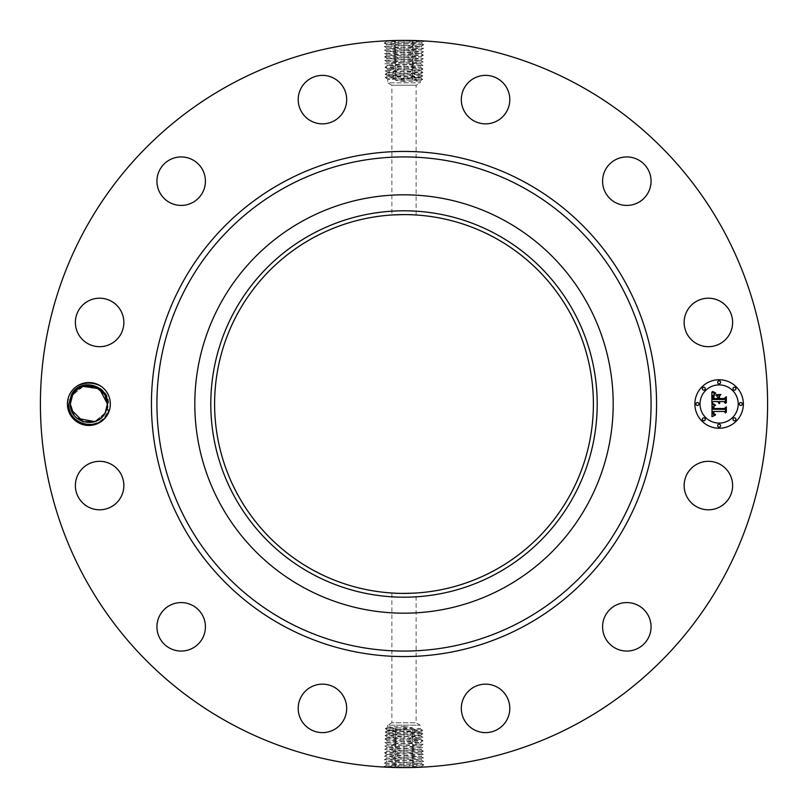 <?xml version="1.0" encoding="UTF-8"?>
<svg xmlns="http://www.w3.org/2000/svg" width="808" height="808" viewBox="0 0 808 808"><rect width="100%" height="100%" fill="white"/><g stroke="black" fill="none" stroke-linecap="round" stroke-linejoin="round"><path stroke-width="0.61" stroke-dasharray="4.04 3.03" d="M229.684 723.089A363.6 363.6 0 0 1 84.911 229.684A363.6 363.6 0 0 1 578.316 84.911A363.6 363.6 0 0 1 723.089 578.316A363.6 363.6 0 0 1 229.684 723.089M387.719 68.973L389.709 69.256C386.689 69.064 387.123 68.852 391.001 68.609L420.301 67.185L387.638 65.458L420.443 63.691L387.507 61.964L420.524 60.257L387.396 58.499L420.655 56.772L387.315 55.065L420.736 53.338L387.204 51.601L420.867 49.924L387.072 48.187L420.978 46.46L386.992 44.672L421.059 42.945L386.881 41.218L395.769 40.592L423.826 41.339L384.224 43.066L404 43.905L421.089 42.996L386.86 41.269L403.97 40.4M401.121 40.41L395.769 40.592M409 40.43L395.688 40.491M412.201 42.329L413.373 40.521L419.766 40.743M107.717 414.292A21.473 21.473 0 0 1 78.588 422.837A21.473 21.473 0 0 1 70.043 393.708A21.473 21.473 0 0 1 99.172 385.163A21.473 21.473 0 0 1 107.717 414.292M729.654 497.183A24.24 24.24 0 0 1 696.759 506.828A24.24 24.24 0 0 1 687.113 473.942A24.24 24.24 0 0 1 720.009 464.287A24.24 24.24 0 0 1 729.654 497.183M494.799 237.794A189.385 189.385 0 0 1 570.206 494.799A189.385 189.385 0 0 1 313.201 570.206A189.385 189.385 0 0 1 237.794 313.201A189.385 189.385 0 0 1 494.799 237.794M614.211 606.121A24.24 24.24 0 0 1 647.521 614.211A24.24 24.24 0 0 1 639.431 647.521A24.24 24.24 0 0 1 606.121 639.431A24.24 24.24 0 0 1 614.211 606.121M484.992 684.154A24.24 24.24 0 0 1 509.787 707.808A24.24 24.24 0 0 1 486.133 732.614A24.24 24.24 0 0 1 461.328 708.959A24.24 24.24 0 0 1 484.992 684.154M334.058 687.113A24.24 24.24 0 0 1 343.713 720.009A24.24 24.24 0 0 1 310.817 729.654A24.24 24.24 0 0 1 301.172 696.759A24.24 24.24 0 0 1 334.058 687.113M201.879 614.211A24.24 24.24 0 0 1 193.789 647.521A24.24 24.24 0 0 1 160.479 639.431A24.24 24.24 0 0 1 168.569 606.121A24.24 24.24 0 0 1 201.879 614.211M123.846 484.992A24.24 24.24 0 0 1 100.192 509.787A24.24 24.24 0 0 1 75.386 486.133A24.24 24.24 0 0 1 99.041 461.328A24.24 24.24 0 0 1 123.846 484.992M120.887 334.058A24.24 24.24 0 0 1 87.991 343.713A24.24 24.24 0 0 1 78.346 310.817A24.24 24.24 0 0 1 111.241 301.172A24.24 24.24 0 0 1 120.887 334.058M193.789 201.879A24.24 24.24 0 0 1 160.479 193.789A24.24 24.24 0 0 1 168.569 160.479A24.24 24.24 0 0 1 201.879 168.569A24.24 24.24 0 0 1 193.789 201.879M323.008 123.846A24.24 24.24 0 0 1 298.213 100.192A24.24 24.24 0 0 1 321.867 75.386A24.24 24.24 0 0 1 346.672 99.041A24.24 24.24 0 0 1 323.008 123.846M473.942 120.887A24.24 24.24 0 0 1 464.287 87.991A24.24 24.24 0 0 1 497.183 78.346A24.24 24.24 0 0 1 506.828 111.241A24.24 24.24 0 0 1 473.942 120.887M606.121 193.789A24.24 24.24 0 0 1 614.211 160.479A24.24 24.24 0 0 1 647.521 168.569A24.24 24.24 0 0 1 639.431 201.879A24.24 24.24 0 0 1 606.121 193.789M684.154 323.008A24.24 24.24 0 0 1 707.808 298.213A24.24 24.24 0 0 1 732.614 321.867A24.24 24.24 0 0 1 708.959 346.672A24.24 24.24 0 0 1 684.154 323.008M420.281 739.027L418.291 738.744C421.311 738.936 420.877 739.148 416.999 739.391L387.699 740.815L420.362 742.542L387.587 744.279L420.493 745.956L387.476 747.743L420.604 749.501L387.345 751.228L420.685 752.935L387.264 754.662L420.796 756.399L387.133 758.076L420.928 759.813L387.022 761.54L421.008 763.328L386.941 765.055L421.12 766.782L412.231 767.408L384.174 766.661L423.776 764.934L404 764.095L386.911 765.004L421.14 766.731L404.03 767.6M406.879 767.59L412.231 767.408M399 767.57L412.312 767.509M395.799 765.671L394.627 767.479L388.234 767.257M402.546 40.4L404 40.44L404 42.046M384.224 43.016L386.881 41.238L386.234 40.834M72.518 395.061L71.205 398.344A18.564 18.564 0 0 0 70.67 400.425L68.104 399.718L67.761 404C67.246 425.301 98.435 431.775 106.424 413.585L108.656 403.939C109.04 384.032 79.931 378.114 72.518 395.061M416.12 593.001L414.635 593.092C407.798 593.87 385.214 592.759 393.365 593.092L391.88 593.001L391.88 722.776L416.12 722.776L391.88 722.776L387.719 725.18L420.281 725.18L387.719 725.18L387.719 727.22L389.709 726.947C385.78 727.23 387.951 727.513 396.193 727.796L420.281 728.917L420.281 725.18L416.12 722.776L416.12 593.001M404 214.615L414.635 214.908M391.022 68.609L404 68.104L422.968 68.983L385.093 70.72L422.857 72.447L385.194 74.184L422.746 75.912L385.305 77.649L422.635 79.376L404 80.265L404 81.628L418.291 81.052C422.22 80.77 420.049 80.487 411.807 80.204L387.719 79.083L387.719 82.82L420.281 82.82L387.719 82.82L391.88 85.224L416.12 85.224L391.88 85.224L391.88 214.999L393.365 214.908M405.454 767.6L404 767.56L404 765.954M423.776 764.984L421.12 766.762L421.766 767.166M719.12 379.76A24.24 24.24 0 0 0 694.88 404A24.24 24.24 0 0 0 719.12 428.24A24.24 24.24 0 0 0 743.36 404A24.24 24.24 0 0 0 719.12 379.76M423.725 44.753L384.335 46.48L423.614 48.207L384.436 49.945L423.503 51.672L384.547 53.409L423.402 55.136L384.659 56.863L423.291 58.6L384.77 60.327L423.18 62.065L384.871 63.792L423.069 65.529L384.992 67.306L404 68.145L420.332 67.236L387.618 65.509L420.413 63.741L387.507 62.044L420.524 60.287L387.406 58.58L420.635 56.823L387.295 55.116L420.766 53.389L387.184 51.571L420.877 49.843L387.103 48.137L420.958 46.41L386.971 44.723L404 43.864L423.725 44.753L421.069 42.965L423.826 41.339M73.942 415.009L77.063 418.312M107.09 407.565L105.171 412.898L94.738 421.614L105.171 412.898C97.273 429.583 69.236 422.665 70.326 403.889L70.67 400.425M71.255 409.828L70.326 404.111L72.589 395.102L70.326 403.889C69.236 422.665 97.273 429.583 105.171 412.898C97.273 429.583 69.236 422.665 70.326 403.889L72.589 395.102L70.326 404.111L72.589 395.102L76.942 389.789L72.589 395.102C80.234 378.73 108.11 384.78 107.434 404.111L105.171 412.898C97.273 429.583 69.236 422.665 70.326 403.889L72.589 395.102L70.326 403.889C69.236 422.665 97.273 429.583 105.171 412.898L107.434 404.111C108.353 385.426 80.739 378.265 72.589 395.102C80.234 378.73 108.11 384.78 107.434 404.111L105.171 412.898L100.919 418.12L105.171 412.898C97.273 429.583 69.236 422.665 70.326 403.889L72.589 395.102L70.326 403.889C69.236 422.665 97.273 429.583 105.171 412.898L94.738 421.614L100.697 418.312L94.738 421.604L100.697 418.312L94.738 421.604L105.171 412.898L107.434 404.111C108.11 384.78 80.234 378.73 72.589 395.102L70.326 404.111L72.589 395.102C80.234 378.73 108.11 384.78 107.434 404.111L105.171 412.898C97.273 429.583 69.236 422.665 70.326 403.889L72.589 395.102L70.326 404.111C69.65 422.594 96.91 429.715 105.171 412.898C97.273 429.583 69.236 422.665 70.326 403.889L72.589 395.102C80.234 378.73 108.11 384.78 107.434 404.111L105.171 412.898L107.434 404.111C108.11 384.78 80.234 378.73 72.589 395.102L70.326 403.889C69.236 422.665 97.273 429.583 105.171 412.898C97.021 429.735 69.407 422.574 70.326 403.889L72.589 395.102C80.234 378.73 108.11 384.78 107.434 404.111L105.171 412.898L107.434 404.111C108.11 384.78 80.234 378.73 72.589 395.102L70.326 403.889C69.236 422.665 97.273 429.583 105.171 412.898L100.818 418.211L105.171 412.898C97.273 429.583 69.236 422.665 70.326 403.889L72.589 395.102C80.234 378.73 108.11 384.78 107.434 404.111L105.171 412.898L107.434 404.111C108.11 384.78 80.234 378.73 72.589 395.102L83.456 386.254M416.979 739.391L387.668 740.764L420.382 742.491L387.557 744.309L420.463 746.006L387.456 747.693L420.574 749.45L387.345 751.157L420.685 752.915L387.234 754.611L420.816 756.429L387.123 758.156L420.897 759.863L387.042 761.59L421.008 763.297L404 764.136L384.275 763.247L386.931 765.035L384.174 766.661M504.293 220.422A209.191 209.191 0 0 1 587.578 504.293A209.191 209.191 0 0 1 303.707 587.578A209.191 209.191 0 0 1 220.422 303.707A209.191 209.191 0 0 1 504.293 220.422M719.12 423.099A19.099 19.099 0 0 0 738.219 404A19.099 19.099 0 0 0 719.12 384.901A19.099 19.099 0 0 0 700.021 404A19.099 19.099 0 0 0 719.12 423.099M697.455 405.464A1.464 1.464 0 0 0 698.92 404A1.464 1.464 0 0 0 697.455 402.536A1.464 1.464 0 0 0 695.981 404A1.464 1.464 0 0 0 697.455 405.464M719.12 383.8A1.464 1.464 0 0 0 720.585 382.336A1.464 1.464 0 0 0 719.12 380.861A1.464 1.464 0 0 0 717.655 382.336A1.464 1.464 0 0 0 719.12 383.8M703.798 390.143A1.464 1.464 0 0 0 705.263 388.678A1.464 1.464 0 0 0 703.798 387.204A1.464 1.464 0 0 0 702.324 388.678A1.464 1.464 0 0 0 703.798 390.143M740.785 405.464A1.464 1.464 0 0 0 742.259 404A1.464 1.464 0 0 0 740.785 402.536A1.464 1.464 0 0 0 739.32 404A1.464 1.464 0 0 0 740.785 405.464M734.442 390.143A1.464 1.464 0 0 0 735.916 388.678A1.464 1.464 0 0 0 734.442 387.204A1.464 1.464 0 0 0 732.977 388.678A1.464 1.464 0 0 0 734.442 390.143M719.12 424.2A1.464 1.464 0 0 0 717.655 425.664A1.464 1.464 0 0 0 719.12 427.139A1.464 1.464 0 0 0 720.585 425.664A1.464 1.464 0 0 0 719.12 424.2M703.798 417.857A1.464 1.464 0 0 0 702.324 419.322A1.464 1.464 0 0 0 703.798 420.796A1.464 1.464 0 0 0 705.263 419.322A1.464 1.464 0 0 0 703.798 417.857M734.442 417.857A1.464 1.464 0 0 0 732.977 419.322A1.464 1.464 0 0 0 734.442 420.796A1.464 1.464 0 0 0 735.916 419.322A1.464 1.464 0 0 0 734.442 417.857M107.434 403.869L105.818 396.405L99.707 388.921M76.952 389.779L82.85 386.446M418.291 728.644C422.22 728.927 420.049 729.21 411.807 729.503L387.719 730.614L385.365 728.574L404 727.735L404 726.372L389.709 726.947M404 726.372L412.514 727.735L404 729.301L387.719 730.19M418.291 81.052L420.281 80.78L420.281 82.82L416.12 85.224L416.12 214.999M389.709 79.356C385.78 79.073 387.951 78.79 396.193 78.497L420.281 77.386L422.635 79.376M404 81.628L395.486 80.265L404 78.699L420.281 77.81M384.275 763.247L423.665 761.52L384.386 759.793L423.564 758.055L384.497 756.328L423.453 754.591L384.598 752.864L423.341 751.137L384.709 749.4L423.23 747.673L384.82 745.935L423.129 744.208L384.931 742.471L423.018 740.744L385.032 739.017L422.907 737.28L385.143 735.553L422.806 733.815L385.254 732.088L422.685 730.301L385.365 728.624M105.818 396.405L104.868 394.577M389.709 730.351C385.78 730.624 387.951 730.907 396.193 731.2L420.281 732.321L422.695 730.351M404 729.301L404 727.735L412.514 727.735M389.709 729.907C385.78 730.2 387.941 730.493 396.193 730.785L420.281 731.957M418.291 77.649C422.22 77.376 420.049 77.093 411.807 76.8L387.719 75.679L385.305 77.649M404 78.699L404 80.265L395.486 80.265M418.291 78.093C422.22 77.8 420.059 77.507 411.807 77.215L387.719 76.043M711.868 403.99L715.08 405.525L713.08 406.808L712.818 409.242L724.301 409.373L725.463 408.121L725.463 412.969L724.221 411.484L713.676 411.484L714.02 413.686L715.605 414.605L713.787 413.858L712.888 411.484L713.272 414.353L715.262 415.15L711.979 416.686L711.868 403.99M712.535 403.323L715.535 405.141L712.535 403.323M714.191 406.151L713.686 408.515L724.332 408.525L726.331 406.838L726.331 412.252L726.038 407.424L724.423 408.848L713.383 408.848L714.191 406.151M711.868 403.02L711.868 392.021L715.05 393.759L713.03 395.455L712.747 399.465L717.706 399.465L717.706 398.819L713.333 398.819L713.464 395.647L714.413 394.415L713.615 398.556L717.706 398.556L717.706 396.96L715.918 395.264L720.352 395.264L718.595 397.041L718.595 399.465L723.938 399.465L725.311 398.112L725.311 403.313L723.938 401.586L719.383 401.586L719.766 403.222L718.595 401.586L719.211 403.687L717.706 401.586L713.232 401.586L711.868 403.02M712.515 391.213L715.757 393.122L713.959 392.658L712.515 391.213M716.282 394.486L720.857 394.486L716.282 394.486M719.484 396.385L719.484 398.556L724.019 398.556L726.331 396.698L726.331 402.828L726.038 397.284L724.15 398.819L719.201 398.819L719.484 396.385M384.335 46.531L387.103 48.137L384.436 49.945M418.291 731.674C422.22 731.967 420.059 732.26 411.807 732.553L387.739 733.755L385.254 732.088M389.709 733.442C385.78 733.735 387.941 734.028 396.193 734.32L420.261 735.522L422.806 733.815M418.291 732.048C422.22 732.331 420.049 732.614 411.807 732.896L387.719 733.725M389.709 76.326C385.78 76.033 387.941 75.74 396.193 75.447L420.261 74.245L422.746 75.912M418.291 74.558C422.22 74.265 420.059 73.972 411.807 73.68L387.739 72.478L385.194 74.184M389.709 75.952C385.78 75.669 387.951 75.386 396.193 75.104L420.281 74.275M423.665 761.469L420.897 759.863L423.564 758.055M99.657 388.89L94.546 386.325L88.789 385.446L83.052 386.375M389.709 733.745C385.78 734.028 387.951 734.31 396.193 734.593L420.281 735.492M418.291 735.209C422.22 735.502 420.059 735.795 411.807 736.088L387.739 737.29L385.143 735.553M418.291 74.255C422.22 73.972 420.049 73.69 411.807 73.407L387.719 72.508M389.709 72.791C385.78 72.498 387.941 72.205 396.193 71.912L420.261 70.71L422.857 72.447M395.93 51.066L394.658 52.843L395.981 54.449M418.291 735.452C422.22 735.724 420.049 736.007 411.807 736.3L387.719 737.26M389.709 736.977C385.78 737.27 387.941 737.563 396.193 737.856L418.291 738.744M389.709 72.548C385.78 72.276 387.951 71.993 396.193 71.7L420.281 70.74M418.291 71.023C422.22 70.73 420.059 70.437 411.807 70.145L389.709 69.256M412.07 756.934L413.343 755.157L412.019 753.551M423.402 55.136L420.766 53.308M412.05 52.793L413.312 54.57L411.989 56.176M76.942 389.789L72.589 395.102C80.234 378.73 108.11 384.78 107.434 404.111L105.07 413.08M389.709 737.149C385.78 737.431 387.951 737.714 396.193 737.997L418.291 738.845C420.948 739.027 420.938 739.209 418.271 739.391C420.938 739.209 420.948 739.027 418.291 738.845M418.291 70.852C422.22 70.569 420.049 70.286 411.807 70.003L389.709 69.155C387.052 68.973 387.062 68.791 389.729 68.609C387.062 68.791 387.052 68.973 389.709 69.155M384.598 752.864L387.234 754.692M395.95 755.207L394.688 753.43L396.011 751.824M395.981 54.53L394.708 56.297L396.031 57.903M411.807 739.623L413.08 737.845L411.807 736.3M411.807 739.704L413.13 741.31L411.868 743.087M385.032 739.017L387.689 740.795L384.931 742.421M396.193 68.377L394.92 70.155L396.193 71.7M396.193 68.296L394.87 66.69L396.132 64.913M422.968 68.983L420.311 67.205L423.069 65.579M412.019 753.47L413.292 751.703L411.969 750.097M411.989 56.257L413.262 58.035L411.939 59.64M396.162 741.35L394.89 739.583L396.193 737.997M423.018 740.744L420.362 742.522L423.119 744.158M411.838 66.65L413.11 68.417L411.807 70.003M384.982 67.256L387.638 65.478L384.881 63.842M396.011 751.743L394.738 749.965L396.061 748.36M100.808 418.221L94.95 421.544M396.031 57.984L394.759 59.762L396.082 61.368M82.689 421.493L83.365 421.726M396.162 741.431L394.839 743.037L396.112 744.814M411.838 66.569L413.161 64.963L411.888 63.186M411.969 750.016L413.241 748.238L411.918 746.632M411.949 59.721L413.211 61.499L411.888 63.105M411.868 743.168L413.191 744.774L411.918 746.552M396.132 64.832L394.809 63.226L396.082 61.448M396.051 748.279L394.789 746.501L396.112 744.895M83.244 421.685L88.971 422.554L94.708 421.625M107.434 404.111L105.171 412.898C97.021 429.735 69.397 422.574 70.326 403.889L72.589 395.102C80.234 378.73 108.11 384.78 107.434 404.111M83.305 386.295L72.589 395.102L70.326 404.111M100.818 418.211L105.151 412.918M109.141 410.282C103.485 433.098 66.327 427.493 67.67 404C66.337 376.68 111.302 376.568 110.09 404C111.423 431.321 66.458 431.432 67.67 404C66.357 376.639 111.403 376.639 110.09 404C111.423 431.321 66.458 431.432 67.67 404C66.337 376.68 111.302 376.568 110.09 404C111.423 431.321 66.458 431.432 67.67 404C66.337 376.68 111.302 376.568 110.09 404C111.423 431.321 66.458 431.432 67.67 404C66.337 376.68 111.302 376.568 110.09 404C111.423 431.321 66.458 431.432 67.67 404C66.337 376.68 111.302 376.568 110.09 404C111.423 431.321 66.458 431.432 67.67 404C66.337 376.68 111.302 376.568 110.09 404C111.403 431.361 66.357 431.361 67.67 404C66.337 376.68 111.302 376.568 110.09 404C111.423 431.321 66.458 431.432 67.67 404C66.337 376.68 111.302 376.568 110.09 404C111.423 431.321 66.458 431.432 67.67 404C66.337 376.68 111.302 376.568 110.09 404C111.403 431.361 66.357 431.361 67.67 404C66.337 376.68 111.302 376.568 110.09 404C111.423 431.321 66.458 431.432 67.67 404C66.337 376.68 111.302 376.568 110.09 404C111.423 431.321 66.458 431.432 67.67 404C66.337 376.68 111.302 376.568 110.09 404C111.423 431.321 66.458 431.432 67.67 404C66.337 376.68 111.302 376.568 110.09 404C111.423 431.321 66.458 431.432 67.67 404L68.104 399.718M404 40.4L404 43.784M395.769 40.673L394.506 42.45L395.829 44.056M404 767.6L404 764.216M412.231 767.327L413.494 765.55L412.171 763.944M404 42.127L404 45.511M404 765.873L404 762.489M412.201 42.41L413.474 44.177L412.151 45.783M395.799 765.59L394.526 763.823L395.849 762.217M395.819 44.137L394.556 45.915L395.88 47.52M404 43.864L404 47.248M412.181 763.863L413.444 762.085L412.12 760.48M404 764.136L404 760.752M412.151 45.864L413.423 47.642L412.1 49.248M404 45.591L404 48.975M396.193 734.32L394.991 732.654L396.193 731.2M404 732.836L404 729.765M411.807 732.553L412.979 730.917L411.807 729.503M404 731.068L404 728.069M396.193 730.785L395.041 729.19L396.193 727.796M396.193 75.447L395.021 77.083L396.193 78.497M404 76.932L404 79.931M411.807 77.215L412.959 78.81L411.807 80.204M411.807 73.68L413.009 75.346L411.807 76.8M404 75.164L404 78.235M395.849 762.136L394.577 760.358L395.9 758.752M404 762.409L404 759.025M395.88 47.601L394.607 49.379L395.93 50.985M404 47.329L404 50.712M404 734.603L404 731.472M411.807 736.088L413.029 734.381L411.807 732.896M404 73.397L404 76.528M396.193 71.912L394.971 73.619L396.193 75.104M412.12 760.399L413.393 758.621L412.07 757.015M404 760.671L404 757.288M412.1 49.328L413.373 51.106L412.04 52.712M404 49.056L404 52.439M396.193 737.856L394.94 736.118L396.193 734.593M404 738.138L404 733.169M411.807 70.145L413.06 71.882L411.807 73.407M404 69.862L404 74.831M395.9 758.672L394.627 756.894L395.96 755.288M404 758.944L404 755.561M404 50.783L404 54.166M404 736.391L404 734.866M404 71.609L404 73.134M404 757.217L404 753.834M404 52.52L404 55.904M404 741.633L404 736.573M404 66.367L404 71.427M404 755.48L404 752.096M404 54.247L404 57.631M404 739.855L404 738.27M404 68.145L404 69.73M404 753.753L404 750.369M404 55.984L404 59.368M404 743.36L404 739.976M404 64.64L404 68.023M404 752.016L404 748.632M404 57.711L404 61.095M404 750.289L404 746.905M404 59.449L404 62.832M404 745.097L404 741.714M404 62.903L404 66.286M404 748.551L404 745.168M404 61.176L404 64.559M404 746.824L404 743.441M423.826 41.289L423.271 40.915M384.174 766.711L384.729 767.085M384.224 43.066L386.992 44.672L384.335 46.48M423.776 764.934L421.008 763.328L423.665 761.52M423.715 44.794L420.958 46.41L423.614 48.207M385.254 732.038L387.739 730.584M422.685 730.301L420.261 728.887M385.365 728.574L387.739 727.19M385.315 77.699L387.739 79.113M422.635 79.426L420.261 80.81M422.746 75.962L420.261 77.417M384.285 763.207L387.042 761.59L384.386 759.793M422.796 733.765L420.261 732.29M385.204 74.235L387.739 75.71M423.604 48.258L420.847 49.874L423.503 51.672M385.153 735.502L387.739 733.987M422.847 72.498L420.261 74.013M384.396 759.742L387.153 758.126L384.497 756.328M384.446 49.995L387.204 51.601L384.547 53.409M422.907 737.229L420.261 735.684M385.093 70.771L387.739 72.316M423.554 758.005L420.796 756.399L423.453 754.591M423.503 51.722L420.736 53.338M423.008 740.694L420.261 739.088L422.907 737.28M385.042 738.956L387.739 737.391M384.992 67.306L387.739 68.912L385.093 70.72M422.958 69.044L420.261 70.609M384.497 756.278L387.264 754.662M384.558 53.459L387.315 55.065M423.442 754.541L420.685 752.935M423.392 55.186L420.625 56.802L423.291 58.6M384.659 56.863L387.315 55.085M384.608 752.814L387.375 751.198L384.709 749.4M423.341 751.137L420.685 752.915M384.659 56.913L387.426 58.53L384.77 60.327M423.341 751.087L420.574 749.471L423.23 747.673M423.281 58.651L420.524 60.257M384.931 742.471L387.587 744.259L384.82 745.885M423.069 65.529L420.413 63.741L423.18 62.115M384.719 749.349L387.476 747.743M384.77 60.378L387.537 61.994L384.871 63.792M423.18 62.065L420.524 60.277M423.129 744.208L420.473 745.986L423.23 747.622M384.82 745.935L387.476 747.723"/><path stroke-width="1.21" d="M229.684 723.089A363.6 363.6 0 0 1 84.911 229.684A363.6 363.6 0 0 1 578.316 84.911A363.6 363.6 0 0 1 723.089 578.316A363.6 363.6 0 0 1 229.684 723.089M386.234 40.834L387.598 40.774M388.022 40.754L395.688 40.491M404 40.4C422.029 40.592 431.219 41.299 413.383 40.521L409 40.43M419.766 40.743L423.826 41.289M421.766 767.166L420.402 767.226M419.978 767.246L412.312 767.509M404 767.6C385.971 767.408 376.781 766.701 394.617 767.479L399 767.57M388.234 767.257L384.174 766.711M70.043 393.708A21.473 21.473 0 0 1 99.172 385.163A21.473 21.473 0 0 1 107.717 414.292A21.473 21.473 0 0 1 78.588 422.837A21.473 21.473 0 0 1 70.043 393.708M687.113 473.942A24.24 24.24 0 0 1 720.009 464.287A24.24 24.24 0 0 1 729.654 497.183A24.24 24.24 0 0 1 696.759 506.828A24.24 24.24 0 0 1 687.113 473.942M639.431 647.521A24.24 24.24 0 0 1 606.121 639.431A24.24 24.24 0 0 1 614.211 606.121A24.24 24.24 0 0 1 647.521 614.211A24.24 24.24 0 0 1 639.431 647.521M486.133 732.614A24.24 24.24 0 0 1 461.328 708.959A24.24 24.24 0 0 1 484.992 684.154A24.24 24.24 0 0 1 509.787 707.808A24.24 24.24 0 0 1 486.133 732.614M310.817 729.654A24.24 24.24 0 0 1 301.172 696.759A24.24 24.24 0 0 1 334.058 687.113A24.24 24.24 0 0 1 343.713 720.009A24.24 24.24 0 0 1 310.817 729.654M160.479 639.431A24.24 24.24 0 0 1 168.569 606.121A24.24 24.24 0 0 1 201.879 614.211A24.24 24.24 0 0 1 193.789 647.521A24.24 24.24 0 0 1 160.479 639.431M75.386 486.133A24.24 24.24 0 0 1 99.041 461.328A24.24 24.24 0 0 1 123.846 484.992A24.24 24.24 0 0 1 100.192 509.787A24.24 24.24 0 0 1 75.386 486.133M78.346 310.817A24.24 24.24 0 0 1 111.241 301.172A24.24 24.24 0 0 1 120.887 334.058A24.24 24.24 0 0 1 87.991 343.713A24.24 24.24 0 0 1 78.346 310.817M168.569 160.479A24.24 24.24 0 0 1 201.879 168.569A24.24 24.24 0 0 1 193.789 201.879A24.24 24.24 0 0 1 160.479 193.789A24.24 24.24 0 0 1 168.569 160.479M321.867 75.386A24.24 24.24 0 0 1 346.672 99.041A24.24 24.24 0 0 1 323.008 123.846A24.24 24.24 0 0 1 298.213 100.192A24.24 24.24 0 0 1 321.867 75.386M497.183 78.346A24.24 24.24 0 0 1 506.828 111.241A24.24 24.24 0 0 1 473.942 120.887A24.24 24.24 0 0 1 464.287 87.991A24.24 24.24 0 0 1 497.183 78.346M647.521 168.569A24.24 24.24 0 0 1 639.431 201.879A24.24 24.24 0 0 1 606.121 193.789A24.24 24.24 0 0 1 614.211 160.479A24.24 24.24 0 0 1 647.521 168.569M732.614 321.867A24.24 24.24 0 0 1 708.959 346.672A24.24 24.24 0 0 1 684.154 323.008A24.24 24.24 0 0 1 707.808 298.213A24.24 24.24 0 0 1 732.614 321.867M719.12 379.76A24.24 24.24 0 0 1 743.36 404A24.24 24.24 0 0 1 719.12 428.24A24.24 24.24 0 0 1 694.88 404A24.24 24.24 0 0 1 719.12 379.76M494.799 237.794A189.385 189.385 0 0 1 570.206 494.799A189.385 189.385 0 0 1 313.201 570.206A189.385 189.385 0 0 1 237.794 313.201A189.385 189.385 0 0 1 494.799 237.794M393.365 593.092C400.202 593.87 422.786 592.759 414.635 593.092M414.635 214.908C407.798 214.13 385.214 215.241 393.365 214.908L404 214.615M68.892 403.95L71.528 394.516C80.123 377.013 109.12 385.204 107.514 404.111L107.09 407.565A18.564 18.564 0 0 1 106.555 409.656L109.141 410.282L107.413 414.13C97.819 432.916 67.367 424.099 68.892 403.95M76.79 389.921L72.589 395.102L70.326 404.111L73.942 415.009L70.326 404.111L72.589 395.102C80.184 378.831 107.878 384.669 107.434 403.889L105.818 396.405L107.434 403.889L105.171 412.898C96.91 429.715 69.65 422.594 70.326 404.111L73.942 415.009L70.326 404.111L71.205 398.344M83.365 421.726L94.738 421.614L77.063 418.312L94.738 421.604L77.063 418.312L94.738 421.604L77.063 418.312L94.738 421.614L77.063 418.312L82.689 421.493M311.373 234.451A193.203 193.203 0 0 1 573.549 311.373A193.203 193.203 0 0 1 496.627 573.549A193.203 193.203 0 0 1 234.451 496.627A193.203 193.203 0 0 1 311.373 234.451M107.434 403.869L105.171 412.898L106.555 409.656M83.456 386.254L99.586 388.84L107.434 403.889L105.818 396.405L107.434 403.889L105.818 396.405L107.434 403.889L99.394 388.709L83.022 386.386L95.263 386.577L104.868 394.577L95.263 386.577L83.022 386.386L95.263 386.577L104.868 394.577L95.263 386.577L83.022 386.386L99.394 388.709L107.434 403.889L104.868 394.577L95.263 386.577L83.022 386.386L95.263 386.577L104.868 394.577L95.263 386.577L83.052 386.375M303.707 587.578A209.191 209.191 0 0 1 303.707 220.422A209.191 209.191 0 0 1 613.191 404A209.191 209.191 0 0 1 303.707 587.578M719.12 423.099A19.099 19.099 0 0 0 738.219 404A19.099 19.099 0 0 0 719.12 384.901A19.099 19.099 0 0 0 700.021 404A19.099 19.099 0 0 0 719.12 423.099M697.455 405.464A1.464 1.464 0 0 0 698.92 404A1.464 1.464 0 0 0 697.455 402.536A1.464 1.464 0 0 0 695.981 404A1.464 1.464 0 0 0 697.455 405.464M719.12 383.8A1.464 1.464 0 0 0 720.585 382.336A1.464 1.464 0 0 0 719.12 380.861A1.464 1.464 0 0 0 717.655 382.336A1.464 1.464 0 0 0 719.12 383.8M703.798 390.143A1.464 1.464 0 0 0 705.263 388.678A1.464 1.464 0 0 0 703.798 387.204A1.464 1.464 0 0 0 702.324 388.678A1.464 1.464 0 0 0 703.798 390.143M740.785 405.464A1.464 1.464 0 0 0 742.259 404A1.464 1.464 0 0 0 740.785 402.536A1.464 1.464 0 0 0 739.32 404A1.464 1.464 0 0 0 740.785 405.464M734.442 390.143A1.464 1.464 0 0 0 735.916 388.678A1.464 1.464 0 0 0 734.442 387.204A1.464 1.464 0 0 0 732.977 388.678A1.464 1.464 0 0 0 734.442 390.143M719.12 424.2A1.464 1.464 0 0 0 717.655 425.664A1.464 1.464 0 0 0 719.12 427.139A1.464 1.464 0 0 0 720.585 425.664A1.464 1.464 0 0 0 719.12 424.2M703.798 417.857A1.464 1.464 0 0 0 702.324 419.322A1.464 1.464 0 0 0 703.798 420.796A1.464 1.464 0 0 0 705.263 419.322A1.464 1.464 0 0 0 703.798 417.857M734.442 417.857A1.464 1.464 0 0 0 732.977 419.322A1.464 1.464 0 0 0 734.442 420.796A1.464 1.464 0 0 0 735.916 419.322A1.464 1.464 0 0 0 734.442 417.857M712.02 404.071L715.08 405.525L713.08 406.808L712.818 409.242L724.301 409.373L725.463 408.121L725.463 412.969L724.221 411.484L713.676 411.484L714.02 413.686L715.605 414.605L713.787 413.858L712.888 411.484L713.272 414.353L715.262 415.15L711.979 416.686L712.02 404.071M712.737 403.475L715.535 405.141L712.737 403.475M714.09 406.323L713.686 408.515L724.332 408.525L726.331 406.838L726.331 412.252L726.038 407.424L724.423 408.848L713.383 408.848L714.09 406.323M711.868 392.021L715.05 393.759L713.03 395.455L712.747 399.465L717.706 399.465L717.706 398.819L713.333 398.819L713.464 395.647L714.413 394.415L713.615 398.556L717.706 398.556L717.706 396.96L715.918 395.264L720.352 395.264L718.595 397.041L718.595 399.465L723.938 399.465L725.311 398.112L725.311 403.313L723.938 401.586L719.383 401.586L719.766 403.222L718.595 401.586L719.211 403.687L717.706 401.586L713.232 401.586L711.868 403.02L711.868 392.021M712.868 391.506L715.757 393.122L712.868 391.506M720.857 394.486L716.13 394.769L720.857 394.486M719.484 398.556L724.019 398.556L726.331 396.698L726.331 402.828L726.038 397.284L724.15 398.819L719.201 398.819L719.484 396.385L719.484 398.556M82.85 386.446L77.144 389.628M70.326 404.111L73.942 415.009M105.151 412.918L107.434 403.889L105.818 396.405M71.255 409.828L83.244 421.685M94.708 421.625L77.063 418.312M94.95 421.544L100.586 418.403M100.97 418.079L105.07 413.08M104.868 394.577L95.405 386.628L83.305 386.295M282.911 625.645A252.561 252.561 0 0 1 182.356 282.911A252.561 252.561 0 0 1 525.089 182.356A252.561 252.561 0 0 1 625.645 525.089A252.561 252.561 0 0 1 282.911 625.645M522.453 187.163A247.086 247.086 0 0 1 620.837 522.453A247.086 247.086 0 0 1 285.547 620.837A247.086 247.086 0 0 1 187.163 285.547A247.086 247.086 0 0 1 522.453 187.163"/></g></svg>
